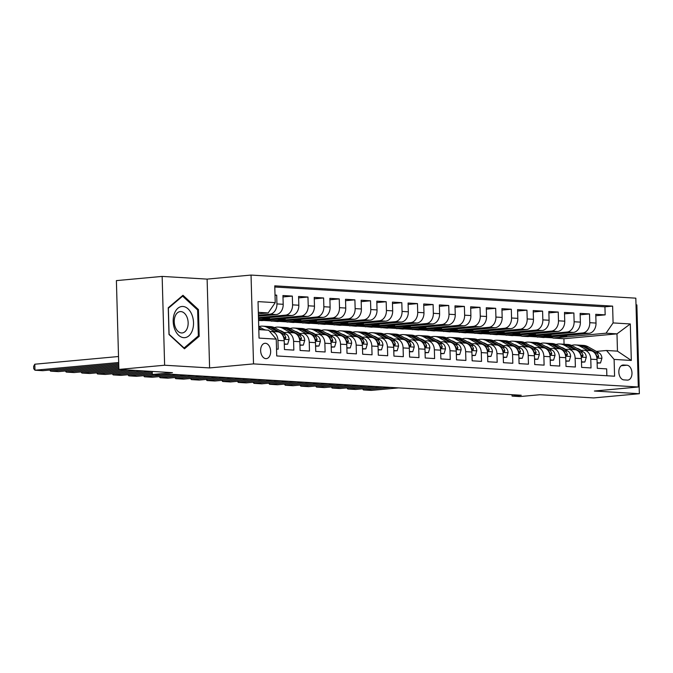 <?xml version="1.0" encoding="UTF-8"?>
<svg xmlns="http://www.w3.org/2000/svg" width="673" height="673" viewBox="0 0 673 673"><rect width="100%" height="100%" fill="white"/><g stroke="black" fill="none" stroke-linecap="round" stroke-linejoin="round"><path stroke-width="1.01" d="M265.869 358.642A7.706 4.98 84.7 0 0 266.357 358.633A7.706 4.98 84.7 0 0 270.639 350.885A7.706 4.98 84.7 0 0 265.44 343.28A7.706 4.98 84.7 0 0 264.943 343.289A7.706 4.98 84.7 0 0 260.661 351.037A7.706 4.98 84.7 0 0 265.869 358.642M162.151 276.41L116.395 280.616L118.877 369.435L164.624 365.229L209.597 367.929L253.519 363.891L251.037 275.072L207.116 279.11L162.151 276.41L164.624 365.229M253.519 363.891L638.307 386.992L635.825 298.164L251.037 275.072M638.307 386.992L594.377 391.03L639.35 393.722L636.868 304.903L636.01 304.852M639.35 393.722L593.594 397.928L540.024 394.715L519.893 396.565L512.077 396.094L521.222 395.253L169.285 374.129L160.14 374.97L152.317 374.499L172.448 372.657L118.877 369.435M276.527 349.068L278.193 349.169L277.949 340.403L284.208 340.782A9.632 7.319 -86.6 0 0 277.461 331.839L271.211 331.461A9.632 7.319 93.4 0 1 277.949 340.403M284.208 340.782L284.452 349.539L293.84 350.103L293.588 341.346L299.847 341.716A9.632 7.319 -86.6 0 0 293.108 332.773L286.849 332.403A9.632 7.319 93.4 0 1 293.588 341.346M299.847 341.716L300.091 350.482L309.479 351.045L309.235 342.279L315.494 342.658A9.632 7.319 -86.6 0 0 308.747 333.715L302.488 333.337A9.632 7.319 93.4 0 1 309.235 342.279M315.494 342.658L315.738 351.424L325.118 351.987L324.874 343.222L331.133 343.6A9.632 7.319 -86.6 0 0 324.386 334.658L318.136 334.279A9.632 7.319 93.4 0 1 324.874 343.222M331.133 343.6L331.377 352.358L340.765 352.921L340.513 344.164L346.772 344.534A9.632 7.319 -86.6 0 0 340.033 335.591L333.774 335.221A9.632 7.319 93.4 0 1 340.513 344.164M346.772 344.534L347.016 353.3L356.404 353.863L356.16 345.098L362.411 345.476A9.632 7.319 -86.6 0 0 355.672 336.534L349.413 336.155A9.632 7.319 93.4 0 1 356.16 345.098M362.411 345.476L362.663 354.234L372.043 354.797L371.799 346.04L378.058 346.41A9.632 7.319 -86.6 0 0 371.311 337.467L365.06 337.097A9.632 7.319 93.4 0 1 371.799 346.04M378.058 346.41L378.302 355.176L387.69 355.739L387.438 346.974L393.697 347.352A9.632 7.319 -86.6 0 0 386.958 338.41L380.699 338.031A9.632 7.319 93.4 0 1 387.438 346.974M393.697 347.352L393.941 356.118L403.329 356.682L403.085 347.916L409.335 348.294A9.632 7.319 -86.6 0 0 402.597 339.352L396.338 338.973A9.632 7.319 93.4 0 1 403.085 347.916M409.335 348.294L409.588 357.052L418.968 357.615L418.724 348.858L424.983 349.228A9.632 7.319 -86.6 0 0 418.236 340.286L411.977 339.907A9.632 7.319 93.4 0 1 418.724 348.858M424.983 349.228L425.227 357.994L434.607 358.558L434.363 349.792L440.622 350.17A9.632 7.319 -86.6 0 0 433.883 341.228L427.624 340.849A9.632 7.319 93.4 0 1 434.363 349.792M440.622 350.17L440.865 358.928L450.254 359.491L450.01 350.734L456.26 351.104A9.632 7.319 -86.6 0 0 449.522 342.162L443.263 341.791A9.632 7.319 93.4 0 1 450.01 350.734M456.26 351.104L456.513 359.87L465.893 360.434L465.649 351.668L471.908 352.046A9.632 7.319 -86.6 0 0 465.161 343.104L458.902 342.725A9.632 7.319 93.4 0 1 465.649 351.668M471.908 352.046L472.152 360.812L481.531 361.376L481.288 352.61L487.546 352.989A9.632 7.319 -86.6 0 0 480.808 344.046L474.549 343.667A9.632 7.319 93.4 0 1 481.288 352.61M487.546 352.989L487.79 361.746L497.179 362.31L496.935 353.552L503.185 353.922A9.632 7.319 -86.6 0 0 496.447 344.98L490.188 344.601A9.632 7.319 93.4 0 1 496.935 353.552M503.185 353.922L503.438 362.688L512.818 363.252L512.574 354.486L518.833 354.864A9.632 7.319 -86.6 0 0 512.086 345.922L505.827 345.543A9.632 7.319 93.4 0 1 512.574 354.486M518.833 354.864L519.076 363.622L528.456 364.186L528.212 355.428L534.471 355.798A9.632 7.319 -86.6 0 0 527.725 346.856L521.474 346.486A9.632 7.319 93.4 0 1 528.212 355.428M534.471 355.798L534.715 364.564L544.104 365.128L543.86 356.362L550.11 356.74A9.632 7.319 -86.6 0 0 543.372 347.798L537.113 347.419A9.632 7.319 93.4 0 1 543.86 356.362M550.11 356.74L550.354 365.506L559.743 366.07L559.499 357.304L565.757 357.683A9.632 7.319 -86.6 0 0 559.011 348.732L552.752 348.362A9.632 7.319 93.4 0 1 559.499 357.304M565.757 357.683L566.001 366.44L575.381 367.004L575.137 358.246L581.396 358.616A9.632 7.319 -86.6 0 0 574.649 349.674L568.399 349.295A9.632 7.319 93.4 0 1 575.137 358.246M581.396 358.616L581.64 367.382L591.029 367.946L590.785 359.18A9.632 7.319 -86.6 0 0 584.038 350.238A9.632 7.319 -86.6 0 0 583.197 350.254L580.732 350.482M551.01 334.456L551.044 335.634L537.315 336.895L543.582 337.51L588.968 333.345A9.632 7.319 -86.6 0 0 596.017 323.065L595.773 314.308L605.162 314.871L595.815 315.73M537.323 337.139L582.709 332.967A9.632 7.319 -86.6 0 0 589.758 322.695L589.514 313.929L580.176 314.787M589.514 313.929L580.134 313.366L580.378 322.131A9.632 7.319 -86.6 0 1 573.329 332.403L527.935 336.576L521.684 336.197L567.07 332.025L573.329 332.403M519.724 332.58L519.758 333.758L506.037 335.019L512.296 335.634L557.681 331.461A9.632 7.319 -86.6 0 0 564.74 321.189L564.487 312.423L573.876 312.987L564.529 313.845M504.085 331.638L504.119 332.824L490.39 334.086L496.657 334.7L542.043 330.527A9.632 7.319 -86.6 0 0 549.092 320.247L548.848 311.49L558.237 312.053L548.89 312.911M488.447 330.695L488.48 331.882L474.751 333.143L481.01 333.758L526.404 329.585A9.632 7.319 -86.6 0 0 533.453 319.313L533.209 310.547L542.589 311.111L533.252 311.969M472.799 329.762L472.833 330.939L459.112 332.201L465.371 332.815L510.757 328.651A9.632 7.319 -86.6 0 0 517.815 318.371L517.562 309.614L526.951 310.177L517.604 311.035M457.16 328.819L457.194 330.006L443.465 331.267L449.732 331.882L495.118 327.709A9.632 7.319 -86.6 0 0 502.167 317.437L501.923 308.671L511.312 309.235L501.965 310.093M441.522 327.886L441.555 329.063L427.826 330.325L434.093 330.939L479.479 326.767A9.632 7.319 -86.6 0 0 486.529 316.495L486.285 307.729L495.665 308.293L486.327 309.151M425.874 326.943L425.908 328.13L412.187 329.391L418.446 330.006L463.832 325.833A9.632 7.319 -86.6 0 0 470.89 315.553L470.646 306.795L480.026 307.359L470.679 308.217M410.236 326.001L410.269 327.187L396.54 328.449L402.807 329.063L448.193 324.891A9.632 7.319 -86.6 0 0 455.242 314.619L454.998 305.853L464.387 306.417L455.041 307.275M394.597 325.067L394.63 326.245L380.901 327.507L387.168 328.13L432.554 323.957A9.632 7.319 -86.6 0 0 439.604 313.677L439.36 304.919L448.74 305.483L439.402 306.341M378.949 324.125L378.983 325.311L365.262 326.573L371.521 327.187L416.907 323.015A9.632 7.319 -86.6 0 0 423.965 312.743L423.721 303.977L433.101 304.541L423.754 305.399M363.311 323.191L363.344 324.369L349.615 325.631L355.882 326.245L401.268 322.073A9.632 7.319 -86.6 0 0 408.318 311.801L408.074 303.035L417.462 303.599L408.116 304.457M347.672 322.249L347.705 323.435L333.976 324.697L340.244 325.311L385.629 321.139A9.632 7.319 -86.6 0 0 392.679 310.859L392.435 302.101L401.815 302.665L392.477 303.523M332.025 321.307L332.058 322.493L318.337 323.755L324.596 324.369L369.982 320.197A9.632 7.319 -86.6 0 0 377.04 309.925L376.796 301.159L386.176 301.723L376.83 302.581M316.386 320.373L316.419 321.551L302.69 322.813L308.957 323.435L354.343 319.263A9.632 7.319 -86.6 0 0 361.393 308.983L361.149 300.225L370.537 300.789L361.191 301.647M300.747 319.431L300.781 320.617L287.051 321.879L293.319 322.493L338.704 318.321A9.632 7.319 -86.6 0 0 345.754 308.049L345.51 299.283L354.898 299.847L345.552 300.705M285.1 318.497L285.133 319.675L271.412 320.937L277.671 321.551L323.057 317.378A9.632 7.319 -86.6 0 0 330.115 307.107L329.871 298.341L339.251 298.905L329.905 299.763M258.55 320.407L262.033 320.617L307.418 316.445A9.632 7.319 -86.6 0 0 314.468 306.165L314.224 297.407L323.612 297.971L314.266 298.829M258.499 318.565L291.779 315.502A9.632 7.319 -86.6 0 0 298.829 305.231L298.585 296.465L307.973 297.029L298.627 297.887M258.432 316.192L276.132 314.569A9.632 7.319 -86.6 0 0 283.19 304.289L282.946 295.531L292.326 296.095L282.98 296.953M271.211 331.461A9.632 7.319 93.4 0 0 270.361 331.478L269.789 331.528M286.849 332.403A9.632 7.319 93.4 0 0 286 332.412L283.543 332.639M302.488 333.337A9.632 7.319 93.4 0 0 301.647 333.354L299.182 333.581M318.136 334.279A9.632 7.319 93.4 0 0 317.286 334.296L314.829 334.515M333.774 335.221A9.632 7.319 93.4 0 0 332.925 335.23L330.468 335.457M349.413 336.155A9.632 7.319 93.4 0 0 348.572 336.172L346.107 336.399M365.06 337.097A9.632 7.319 93.4 0 0 364.211 337.106L361.754 337.333M380.699 338.031A9.632 7.319 93.4 0 0 379.85 338.048L377.393 338.275M396.338 338.973A9.632 7.319 93.4 0 0 395.497 338.982L393.032 339.209M411.977 339.907A9.632 7.319 93.4 0 0 411.136 339.924L408.679 340.151M427.624 340.849A9.632 7.319 93.4 0 0 426.775 340.866L424.318 341.093M443.263 341.791A9.632 7.319 93.4 0 0 442.422 341.8L439.957 342.027M458.902 342.725A9.632 7.319 93.4 0 0 458.061 342.742L455.604 342.969M474.549 343.667A9.632 7.319 93.4 0 0 473.699 343.676L471.243 343.903M490.188 344.601A9.632 7.319 93.4 0 0 489.347 344.618L486.882 344.845M505.827 345.543A9.632 7.319 93.4 0 0 504.986 345.56L502.529 345.787M521.474 346.486A9.632 7.319 93.4 0 0 520.624 346.494L518.168 346.721M537.113 347.419A9.632 7.319 93.4 0 0 536.272 347.436L533.807 347.663M552.752 348.362A9.632 7.319 93.4 0 0 551.91 348.37L549.454 348.597M568.399 349.295A9.632 7.319 93.4 0 0 567.549 349.312L565.093 349.539M626.916 365.212L623.476 365.01A7.462 4.829 84.7 0 0 623.005 365.018A7.462 4.829 84.7 0 0 618.857 372.522A7.462 4.829 84.7 0 0 623.896 379.892L627.337 380.102A7.462 4.829 84.7 0 0 627.808 380.094A7.462 4.829 84.7 0 0 631.964 372.581A7.462 4.829 84.7 0 0 626.916 365.212L621.238 365.742M258.811 329.61L268.662 330.207L276.25 339.133L276.721 355.941L614.575 376.215L614.113 359.416L606.524 350.482L596.379 351.415M276.25 339.133L259.046 338.107L258.028 301.613L275.232 302.648L274.761 285.84L612.623 306.122L613.086 322.922L630.298 323.957L631.316 360.45L614.113 359.416M258.407 315.242L269.881 314.19L276.132 314.569M258.474 317.614L285.52 315.132L291.779 315.502M258.541 319.986L301.159 316.066L307.418 316.445M271.421 321.181L316.806 317.008L323.057 317.378M287.06 322.115L332.445 317.942L338.704 318.321M302.699 323.057L348.084 318.884L354.343 319.263M318.346 323.991L363.731 319.826L369.982 320.197M333.985 324.933L379.37 320.76L385.629 321.139M349.624 325.875L395.009 321.702L401.268 322.073M365.262 326.809L410.656 322.636L416.907 323.015M380.91 327.751L426.295 323.578L432.554 323.957M396.548 328.685L441.934 324.521L448.193 324.891M412.187 329.627L457.581 325.454L463.832 325.833M427.835 330.569L473.22 326.397L479.479 326.767M443.473 331.503L488.859 327.33L495.118 327.709M459.112 332.445L504.506 328.273L510.757 328.651M474.759 333.379L520.145 329.215L526.404 329.585M490.398 334.321L535.784 330.149L542.043 330.527M506.037 335.263L551.431 331.091L557.681 331.461M605.162 314.871L604.934 306.829L274.794 287.009M269.881 314.19A9.632 7.319 93.4 0 0 276.931 303.918L276.687 295.153L275.021 295.052M292.326 296.095L292.57 304.852A9.632 7.319 93.4 0 1 285.52 315.132M307.973 297.029L308.217 305.794A9.632 7.319 93.4 0 1 301.159 316.066M323.612 297.971L323.856 306.728A9.632 7.319 93.4 0 1 316.806 317.008M339.251 298.905L339.495 307.67A9.632 7.319 93.4 0 1 332.445 317.942M354.898 299.847L355.142 308.613A9.632 7.319 93.4 0 1 348.084 318.884M370.537 300.789L370.781 309.546A9.632 7.319 93.4 0 1 363.731 319.826M386.176 301.723L386.42 310.489A9.632 7.319 93.4 0 1 379.37 320.76M401.815 302.665L402.067 311.422A9.632 7.319 93.4 0 1 395.009 321.702M417.462 303.599L417.706 312.365A9.632 7.319 93.4 0 1 410.656 322.636M433.101 304.541L433.345 313.307A9.632 7.319 93.4 0 1 426.295 323.578M448.74 305.483L448.992 314.241A9.632 7.319 93.4 0 1 441.934 324.521M464.387 306.417L464.631 315.183A9.632 7.319 93.4 0 1 457.581 325.454M480.026 307.359L480.27 316.117A9.632 7.319 93.4 0 1 473.22 326.397M495.665 308.293L495.917 317.059A9.632 7.319 93.4 0 1 488.859 327.33M511.312 309.235L511.556 318.001A9.632 7.319 93.4 0 1 504.506 328.273M526.951 310.177L527.195 318.935A9.632 7.319 93.4 0 1 520.145 329.215M542.589 311.111L542.842 319.877A9.632 7.319 93.4 0 1 535.784 330.149M558.237 312.053L558.481 320.811A9.632 7.319 93.4 0 1 551.431 331.091M573.876 312.987L574.119 321.753A9.632 7.319 93.4 0 1 567.07 332.025M606.861 375.753L606.667 368.88L597.279 368.316L597.035 359.559A9.632 7.319 -86.6 0 0 590.297 350.616L584.038 350.238M606.524 350.482L617.469 351.138L616.99 333.858L606.037 333.202L613.086 322.922M564.067 344.256L563.915 338.738L616.99 333.858L630.298 323.957M563.915 338.738L552.962 338.073L606.037 333.202M152.233 371.437L152.317 374.499M512.035 394.706L512.077 396.094M564.201 349.043L564.193 348.589M258.365 313.82L268.182 312.92L258.323 312.331M566.649 335.39L566.683 336.576L552.962 338.073M552.962 337.838L545.155 337.366M537.315 336.895L529.516 336.433M535.371 333.514L535.405 334.7L521.684 336.197M521.676 335.962L513.878 335.491M506.037 335.019L498.23 334.548M490.39 334.086L482.591 333.615M474.751 333.143L466.953 332.672M459.112 332.201L451.305 331.739M443.465 331.267L435.667 330.796M427.826 330.325L420.028 329.854M412.187 329.391L404.38 328.92M396.54 328.449L388.742 327.978M380.901 327.507L373.103 327.044M365.262 326.573L357.456 326.102M349.615 325.631L341.817 325.16M333.976 324.697L326.178 324.226M318.337 323.755L310.531 323.284M302.69 322.813L294.892 322.35M287.051 321.879L279.253 321.408M271.412 320.937L263.606 320.474M604.934 306.829L612.623 306.122M566.683 336.576L558.884 336.105M276.687 295.153L275.03 295.304M551.044 335.634L543.246 335.171M535.405 334.7L527.598 334.229M519.758 333.758L511.96 333.286M504.119 332.824L496.321 332.353M488.48 331.882L480.673 331.41M472.833 330.939L465.035 330.477M457.194 330.006L449.396 329.534M441.555 329.063L433.749 328.601M425.908 328.13L418.11 327.658M410.269 327.187L402.471 326.716M394.63 326.245L386.824 325.782M378.983 325.311L371.185 324.84M363.344 324.369L355.546 323.906M347.705 323.435L339.899 322.964M332.058 322.493L324.26 322.022M316.419 321.551L308.621 321.088M300.781 320.617L292.974 320.146M285.133 319.675L277.335 319.212M269.461 317.555L269.494 318.741L258.533 319.742M269.494 318.741L261.696 318.27M275.232 302.648L268.182 312.92M617.469 351.138L631.316 360.45M209.597 367.929L207.116 279.11M168.999 334.506L184.469 348.791L199.191 336.323L198.442 309.572L182.972 295.287L168.25 307.763L168.999 334.506M197.282 309.681L198.442 309.572M197.694 336.458L199.191 336.323M597.128 362.755L600.493 362.957L601.923 358.246A6.385 4.846 -86.6 0 0 599.096 352.93L588.093 346.797A18.423 13.99 -86.6 0 0 583.365 345.392L580.395 345.215A18.423 13.99 -86.6 0 0 579.453 345.199M579.217 349.178A15.294 11.618 -86.6 0 0 578.755 349.38M398.551 387.892L371.269 390.399L363.445 389.928L363.412 388.742M587.672 350.456L580.269 346.334A18.423 13.99 -86.6 0 0 575.541 344.929A18.423 13.99 -86.6 0 0 571.587 345.426M390.727 387.421L363.445 389.928L362.528 388.826M581.43 350.414L579.276 349.22A15.294 11.618 -86.6 0 0 576.719 348.244M597.136 363.117L600.493 362.957M594.638 352.888A6.385 4.846 93.4 0 1 596.791 356.177L598.078 357.657L598.676 356.295A6.385 4.846 -86.6 0 0 596.118 352.753L585.123 346.62A18.423 13.99 -86.6 0 0 580.395 345.215M575.541 344.929L578.519 345.106A18.423 13.99 93.4 0 1 583.239 346.511L590.675 350.65M192.377 330.401A15.656 10.12 84.7 0 0 188.061 308.865A15.656 10.12 84.7 0 0 174.332 313.744A15.656 10.12 84.7 0 0 178.648 335.28A15.656 10.12 84.7 0 0 192.377 330.401M187.363 327.978A10.718 6.923 84.7 0 0 186.875 316.832A10.718 6.923 84.7 0 0 180.213 311.599A10.718 6.923 84.7 0 0 175.014 316.571A10.718 6.923 84.7 0 0 175.502 327.709A10.718 6.923 84.7 0 0 182.173 332.942A10.718 6.923 84.7 0 0 187.363 327.978M169.091 334.153L168.368 308.234L182.635 296.154L197.618 309.992L198.342 335.911L184.082 347.991L168.99 334.161M181.87 296.229L182.635 296.154M183.645 348.034L184.082 347.991M581.489 361.813L584.845 362.015L586.276 357.313A6.385 4.846 -86.6 0 0 583.449 351.996L572.454 345.863A18.423 13.99 -86.6 0 0 567.726 344.458L564.756 344.282A18.423 13.99 -86.6 0 0 563.814 344.265M563.57 348.244A15.294 11.618 -86.6 0 0 563.116 348.437M382.903 386.95L355.622 389.457L347.806 388.994L347.773 387.808M572.033 349.514L564.63 345.392A18.423 13.99 -86.6 0 0 559.902 343.987A18.423 13.99 -86.6 0 0 555.948 344.492M375.088 386.487L347.806 388.994L346.889 387.884M565.783 349.472L563.638 348.278A15.294 11.618 -86.6 0 0 561.08 347.302M581.497 362.175L584.845 362.015M578.999 351.954A6.385 4.846 93.4 0 1 581.152 355.243L582.439 356.715L583.028 355.352A6.385 4.846 -86.6 0 0 580.479 351.811L569.476 345.686A18.423 13.99 -86.6 0 0 564.756 344.282M559.902 343.987L562.872 344.164A18.423 13.99 93.4 0 1 567.6 345.569L575.028 349.708M565.842 360.879L569.207 361.081L570.637 356.37A6.385 4.846 -86.6 0 0 567.81 351.054L556.807 344.921A18.423 13.99 -86.6 0 0 552.079 343.516L549.109 343.339A18.423 13.99 -86.6 0 0 548.167 343.323M547.931 347.302A15.294 11.618 -86.6 0 0 547.477 347.495M367.265 386.016L339.983 388.523L332.159 388.052L332.134 386.866M556.394 348.58L548.991 344.45A18.423 13.99 -86.6 0 0 544.264 343.045A18.423 13.99 -86.6 0 0 540.31 343.55M359.441 385.545L332.159 388.052L331.242 386.95M550.144 348.538L547.999 347.335A15.294 11.618 -86.6 0 0 545.433 346.359M565.858 361.241L569.207 361.081M563.36 351.012A6.385 4.846 93.4 0 1 565.513 354.301L566.792 355.773L567.389 354.41A6.385 4.846 -86.6 0 0 564.84 350.877L553.837 344.744A18.423 13.99 -86.6 0 0 549.109 343.339M544.264 343.045L547.233 343.23A18.423 13.99 93.4 0 1 551.961 344.635L559.389 348.774M550.203 359.937L553.568 360.139L554.998 355.437A6.385 4.846 -86.6 0 0 552.171 350.111L541.168 343.987A18.423 13.99 -86.6 0 0 536.44 342.582L533.47 342.397A18.423 13.99 -86.6 0 0 532.528 342.389M532.293 346.368A15.294 11.618 -86.6 0 0 531.83 346.561M351.626 385.074L324.344 387.581L316.52 387.11L316.487 385.932M540.747 347.638L533.344 343.516A18.423 13.99 -86.6 0 0 528.616 342.111A18.423 13.99 -86.6 0 0 524.662 342.607M343.802 384.603L316.52 387.11L315.603 386.008M534.505 347.596L532.351 346.402A15.294 11.618 -86.6 0 0 529.794 345.426M550.211 360.299L553.568 360.139M547.713 350.069A6.385 4.846 93.4 0 1 549.866 353.359L551.153 354.839L551.751 353.476A6.385 4.846 -86.6 0 0 549.193 349.935L538.198 343.802A18.423 13.99 -86.6 0 0 533.47 342.397M528.616 342.111L531.594 342.288A18.423 13.99 93.4 0 1 536.314 343.693L543.75 347.832M534.564 359.003L537.92 359.205L539.351 354.494A6.385 4.846 -86.6 0 0 536.524 349.178L525.529 343.045A18.423 13.99 -86.6 0 0 520.801 341.64L517.831 341.463A18.423 13.99 -86.6 0 0 516.889 341.447M516.645 345.426A15.294 11.618 -86.6 0 0 516.191 345.619M335.978 384.14L308.697 386.647L300.881 386.176L300.848 384.99M525.108 346.704L517.705 342.574A18.423 13.99 -86.6 0 0 512.977 341.169A18.423 13.99 -86.6 0 0 509.024 341.674M328.163 383.669L300.881 386.176L299.965 385.074M518.858 346.662L516.713 345.459A15.294 11.618 -86.6 0 0 514.155 344.483M534.572 359.365L537.92 359.205M532.074 349.136A6.385 4.846 93.4 0 1 534.227 352.425L535.515 353.897L536.103 352.534A6.385 4.846 -86.6 0 0 533.554 349.001L522.551 342.868A18.423 13.99 -86.6 0 0 517.831 341.463M512.977 341.169L515.947 341.346A18.423 13.99 93.4 0 1 520.675 342.75L528.103 346.898M518.917 358.061L522.282 358.263L523.712 353.552A6.385 4.846 -86.6 0 0 520.885 348.235L509.882 342.103A18.423 13.99 -86.6 0 0 505.154 340.698L502.184 340.521A18.423 13.99 -86.6 0 0 501.242 340.504M501.006 344.483A15.294 11.618 -86.6 0 0 500.552 344.685M320.34 383.198L293.058 385.705L285.243 385.234L285.209 384.047M509.469 345.762L502.066 341.64A18.423 13.99 -86.6 0 0 497.339 340.235A18.423 13.99 -86.6 0 0 493.385 340.731M312.516 382.727L285.243 385.234L284.317 384.132M503.219 345.72L501.074 344.526A15.294 11.618 -86.6 0 0 498.508 343.55M518.933 358.423L522.282 358.263M516.435 348.193A6.385 4.846 93.4 0 1 518.589 351.483L519.867 352.963L520.465 351.6A6.385 4.846 -86.6 0 0 517.916 348.059L506.912 341.926A18.423 13.99 -86.6 0 0 502.184 340.521M497.339 340.235L500.308 340.412A18.423 13.99 93.4 0 1 505.036 341.817L512.464 345.956M503.278 357.119L506.643 357.321L508.073 352.618A6.385 4.846 -86.6 0 0 505.246 347.302L494.243 341.169A18.423 13.99 -86.6 0 0 489.515 339.764L486.545 339.587A18.423 13.99 -86.6 0 0 485.603 339.571M485.368 343.55A15.294 11.618 -86.6 0 0 484.905 343.743M304.701 382.256L277.419 384.763L269.595 384.3L269.562 383.114M493.822 344.82L486.419 340.698A18.423 13.99 -86.6 0 0 481.691 339.293A18.423 13.99 -86.6 0 0 477.737 339.798M296.877 381.793L269.595 384.3L268.678 383.189M487.58 344.778L485.426 343.583A15.294 11.618 -86.6 0 0 482.869 342.607M503.286 357.481L506.643 357.321M500.788 347.26A6.385 4.846 93.4 0 1 502.95 350.549L504.228 352.021L504.826 350.658A6.385 4.846 -86.6 0 0 502.268 347.117L491.273 340.992A18.423 13.99 -86.6 0 0 486.545 339.587M481.691 339.293L484.669 339.47A18.423 13.99 93.4 0 1 489.397 340.875L496.825 345.013M487.639 356.185L490.996 356.387L492.426 351.676A6.385 4.846 -86.6 0 0 489.599 346.359L478.604 340.227A18.423 13.99 -86.6 0 0 473.876 338.822L470.907 338.645A18.423 13.99 -86.6 0 0 469.964 338.628M469.72 342.607A15.294 11.618 -86.6 0 0 469.266 342.801M289.054 381.322L261.78 383.829L253.957 383.358L253.923 382.171M478.183 343.886L470.78 339.756A18.423 13.99 -86.6 0 0 466.053 338.351A18.423 13.99 -86.6 0 0 462.099 338.856M281.238 380.851L253.957 383.358L253.04 382.256M471.933 343.844L469.788 342.65A15.294 11.618 -86.6 0 0 467.23 341.665M487.647 356.547L490.996 356.387M485.149 346.317A6.385 4.846 93.4 0 1 487.302 349.607L488.59 351.079L489.178 349.716A6.385 4.846 -86.6 0 0 486.629 346.183L475.626 340.05A18.423 13.99 -86.6 0 0 470.907 338.645M466.053 338.351L469.022 338.536A18.423 13.99 93.4 0 1 473.75 339.941L481.178 344.08M471.992 355.243L475.357 355.445L476.787 350.742A6.385 4.846 -86.6 0 0 473.96 345.417L462.957 339.293A18.423 13.99 -86.6 0 0 458.229 337.888L455.259 337.703A18.423 13.99 -86.6 0 0 454.317 337.695M454.082 341.674A15.294 11.618 -86.6 0 0 453.627 341.867M273.415 380.38L246.133 382.887L238.318 382.415L238.284 381.238M462.544 342.944L455.141 338.822A18.423 13.99 -86.6 0 0 450.414 337.417A18.423 13.99 -86.6 0 0 446.46 337.913M265.591 379.909L238.318 382.415L237.392 381.313M456.294 342.902L454.149 341.707A15.294 11.618 -86.6 0 0 451.583 340.731M472.009 355.605L475.357 355.445M469.51 345.384A6.385 4.846 93.4 0 1 471.664 348.664L472.942 350.145L473.54 348.782A6.385 4.846 -86.6 0 0 470.991 345.241L459.987 339.108A18.423 13.99 -86.6 0 0 455.259 337.703M450.414 337.417L453.383 337.594A18.423 13.99 93.4 0 1 458.111 338.999L465.539 343.137M456.353 354.309L459.718 354.511L461.148 349.8A6.385 4.846 -86.6 0 0 458.321 344.483L447.318 338.351A18.423 13.99 -86.6 0 0 442.59 336.946L439.62 336.769A18.423 13.99 -86.6 0 0 438.678 336.752M438.443 340.731A15.294 11.618 -86.6 0 0 437.98 340.925M257.776 379.446L230.494 381.953L222.67 381.482L222.637 380.295M446.897 342.01L439.494 337.88A18.423 13.99 -86.6 0 0 434.775 336.475A18.423 13.99 -86.6 0 0 430.813 336.98M249.952 378.975L222.67 381.482L221.754 380.38M440.655 341.968L438.51 340.765A15.294 11.618 -86.6 0 0 435.944 339.789M456.361 354.671L459.718 354.511M453.863 344.441A6.385 4.846 93.4 0 1 456.025 347.731L457.304 349.203L457.901 347.84A6.385 4.846 -86.6 0 0 455.343 344.307L444.348 338.174A18.423 13.99 -86.6 0 0 439.62 336.769M434.775 336.475L437.744 336.651A18.423 13.99 93.4 0 1 442.472 338.056L449.9 342.204M440.714 353.367L444.071 353.569L445.501 348.858A6.385 4.846 -86.6 0 0 442.674 343.541L431.679 337.409A18.423 13.99 -86.6 0 0 426.951 336.004L423.982 335.827A18.423 13.99 -86.6 0 0 423.039 335.81M422.795 339.789A15.294 11.618 -86.6 0 0 422.341 339.991M242.137 378.504L214.855 381.011L207.032 380.539L206.998 379.353M431.258 341.068L423.855 336.946A18.423 13.99 -86.6 0 0 419.128 335.541A18.423 13.99 -86.6 0 0 415.174 336.037M234.313 378.033L207.032 380.539L206.115 379.437M425.008 341.026L422.863 339.831A15.294 11.618 -86.6 0 0 420.305 338.856M440.722 353.729L444.071 353.569M438.224 343.499A6.385 4.846 93.4 0 1 440.378 346.788L441.665 348.269L442.254 346.906A6.385 4.846 -86.6 0 0 439.705 343.365L428.701 337.232A18.423 13.99 -86.6 0 0 423.982 335.827M419.128 335.541L422.097 335.718A18.423 13.99 93.4 0 1 426.825 337.123L434.253 341.261M425.067 352.425L428.432 352.627L429.862 347.924A6.385 4.846 -86.6 0 0 427.035 342.607L416.032 336.475A18.423 13.99 -86.6 0 0 411.312 335.07L408.334 334.893A18.423 13.99 -86.6 0 0 407.392 334.876M407.157 338.856A15.294 11.618 -86.6 0 0 406.702 339.049M226.49 377.561L199.208 380.068L191.393 379.606L191.359 378.419M415.62 340.126L408.217 336.004A18.423 13.99 -86.6 0 0 403.489 334.599A18.423 13.99 -86.6 0 0 399.535 335.104M218.675 377.099L191.393 379.606L190.467 378.495M409.369 340.084L407.224 338.889A15.294 11.618 -86.6 0 0 404.658 337.913M425.084 352.787L428.432 352.627M422.585 342.565A6.385 4.846 93.4 0 1 424.739 345.855L426.017 347.327L426.615 345.964A6.385 4.846 -86.6 0 0 424.066 342.422L413.062 336.298A18.423 13.99 -86.6 0 0 408.334 334.893M403.489 334.599L406.458 334.775A18.423 13.99 93.4 0 1 411.186 336.18L418.614 340.319M409.428 351.491L412.793 351.693L414.223 346.982A6.385 4.846 -86.6 0 0 411.396 341.665L400.393 335.533A18.423 13.99 -86.6 0 0 395.665 334.128L392.696 333.951A18.423 13.99 -86.6 0 0 391.753 333.934M391.518 337.913A15.294 11.618 -86.6 0 0 391.063 338.107M210.851 376.628L183.569 379.135L175.746 378.663L175.712 377.477M399.972 339.192L392.569 335.061A18.423 13.99 -86.6 0 0 387.85 333.657A18.423 13.99 -86.6 0 0 383.888 334.161M203.027 376.157L175.746 378.663L174.829 377.561M393.73 339.15L391.585 337.955A15.294 11.618 -86.6 0 0 389.019 336.971M409.436 351.853L412.793 351.693M406.938 341.623A6.385 4.846 93.4 0 1 409.1 344.913L410.379 346.385L410.976 345.022A6.385 4.846 -86.6 0 0 408.427 341.489L397.423 335.356A18.423 13.99 -86.6 0 0 392.696 333.951M387.85 333.657L390.82 333.842A18.423 13.99 93.4 0 1 395.547 335.247L402.976 339.385M393.789 350.549L397.154 350.751L398.576 346.048A6.385 4.846 -86.6 0 0 395.749 340.723L384.754 334.599A18.423 13.99 -86.6 0 0 380.026 333.194L377.057 333.009A18.423 13.99 -86.6 0 0 376.114 333M375.871 336.98A15.294 11.618 -86.6 0 0 375.416 337.173M195.212 375.685L167.93 378.192L160.107 377.721L160.073 376.544M384.333 338.25L376.93 334.128A18.423 13.99 -86.6 0 0 372.203 332.723A18.423 13.99 -86.6 0 0 368.249 333.219M187.388 375.214L160.107 377.721L159.19 376.619M378.083 338.208L375.938 337.013A15.294 11.618 -86.6 0 0 373.38 336.037M393.798 350.911L397.154 350.751M391.299 340.689A6.385 4.846 93.4 0 1 393.453 343.97L394.74 345.451L395.329 344.088A6.385 4.846 -86.6 0 0 392.78 340.546L381.776 334.414A18.423 13.99 -86.6 0 0 377.057 333.009M372.203 332.723L375.172 332.899A18.423 13.99 93.4 0 1 379.9 334.304L387.328 338.443M378.142 349.615L381.507 349.817L382.937 345.106A6.385 4.846 -86.6 0 0 380.11 339.789L369.107 333.657A18.423 13.99 -86.6 0 0 364.387 332.252L361.409 332.075A18.423 13.99 -86.6 0 0 360.467 332.058M360.232 336.037A15.294 11.618 -86.6 0 0 359.777 336.231M179.565 374.752L152.283 377.259L144.468 376.787L144.434 375.601M368.695 337.316L361.292 333.185A18.423 13.99 -86.6 0 0 356.564 331.781A18.423 13.99 -86.6 0 0 352.61 332.285M171.75 374.281L144.468 376.787L143.551 375.685M362.444 337.274L360.299 336.071A15.294 11.618 -86.6 0 0 357.733 335.095M378.159 349.977L381.507 349.817M375.66 339.747A6.385 4.846 93.4 0 1 377.814 343.037L379.092 344.509L379.69 343.146A6.385 4.846 -86.6 0 0 377.141 339.613L366.137 333.48A18.423 13.99 -86.6 0 0 361.409 332.075M356.564 331.781L359.533 331.957A18.423 13.99 93.4 0 1 364.261 333.362L371.689 337.51M362.503 348.673L365.868 348.875L367.298 344.164A6.385 4.846 -86.6 0 0 364.472 338.847L353.468 332.714A18.423 13.99 -86.6 0 0 348.74 331.309L345.771 331.133A18.423 13.99 -86.6 0 0 344.828 331.116M344.593 335.095A15.294 11.618 -86.6 0 0 344.139 335.297M154.773 374.651L136.644 376.316L128.821 375.845L128.787 374.659M353.047 336.374L345.644 332.252A18.423 13.99 -86.6 0 0 340.925 330.847A18.423 13.99 -86.6 0 0 336.963 331.343M152.291 373.692L128.821 375.845L127.904 374.743M346.805 336.332L344.66 335.137A15.294 11.618 -86.6 0 0 342.094 334.161M362.511 349.035L365.868 348.875M360.021 338.805A6.385 4.846 93.4 0 1 362.175 342.094L363.454 343.575L364.051 342.212A6.385 4.846 -86.6 0 0 361.502 338.67L350.498 332.538A18.423 13.99 -86.6 0 0 345.771 331.133M340.925 330.847L343.895 331.023A18.423 13.99 93.4 0 1 348.622 332.428L356.051 336.567M346.864 347.731L350.229 347.933L351.651 343.23A6.385 4.846 -86.6 0 0 348.824 337.913L337.829 331.781A18.423 13.99 -86.6 0 0 333.101 330.376L330.132 330.199A18.423 13.99 -86.6 0 0 329.19 330.182M328.946 334.161A15.294 11.618 -86.6 0 0 328.491 334.355M152.258 372.506L121.005 375.374L113.182 374.911L113.148 373.725M337.409 335.432L330.006 331.309A18.423 13.99 -86.6 0 0 325.278 329.905A18.423 13.99 -86.6 0 0 321.324 330.409M151.442 371.395L113.182 374.911L112.265 373.801M331.166 335.39L329.013 334.195A15.294 11.618 -86.6 0 0 326.455 333.219M346.873 348.092L350.229 347.933M344.374 337.871A6.385 4.846 93.4 0 1 346.528 341.161L347.815 342.633L348.404 341.27A6.385 4.846 -86.6 0 0 345.855 337.728L334.851 331.604A18.423 13.99 -86.6 0 0 330.132 330.199M325.278 329.905L328.256 330.081A18.423 13.99 93.4 0 1 332.975 331.486L340.403 335.625M331.217 346.797L334.582 346.999L336.012 342.288A6.385 4.846 -86.6 0 0 333.185 336.971L322.182 330.838A18.423 13.99 -86.6 0 0 317.463 329.434L314.484 329.257A18.423 13.99 -86.6 0 0 313.542 329.24M313.307 333.219A15.294 11.618 -86.6 0 0 312.852 333.413M143.618 370.924L105.358 374.44L97.543 373.969L97.509 372.783M321.77 334.498L314.367 330.367A18.423 13.99 -86.6 0 0 309.639 328.962A18.423 13.99 -86.6 0 0 305.685 329.467M135.803 370.453L97.543 373.969L96.626 372.867M315.519 334.456L313.374 333.261A15.294 11.618 -86.6 0 0 310.817 332.277M331.234 347.159L334.582 346.999M328.735 336.929A6.385 4.846 93.4 0 1 330.889 340.218L332.168 341.691L332.765 340.328A6.385 4.846 -86.6 0 0 330.216 336.794L319.212 330.662A18.423 13.99 -86.6 0 0 314.484 329.257M309.639 328.962L312.609 329.147A18.423 13.99 93.4 0 1 317.336 330.552L324.765 334.691M315.578 345.855L318.943 346.057L320.373 341.354A6.385 4.846 -86.6 0 0 317.547 336.029L306.543 329.905A18.423 13.99 -86.6 0 0 301.815 328.5L298.846 328.315A18.423 13.99 -86.6 0 0 297.903 328.306M297.668 332.285A15.294 11.618 -86.6 0 0 297.214 332.479M127.979 369.982L89.719 373.498L81.896 373.035L81.862 371.849M306.122 333.556L298.719 329.434A18.423 13.99 -86.6 0 0 294 328.029A18.423 13.99 -86.6 0 0 290.046 328.525M120.164 369.511L81.896 373.035L80.979 371.925M299.88 333.514L297.735 332.319A15.294 11.618 -86.6 0 0 295.169 331.343M315.587 346.216L318.943 346.057M313.096 335.995A6.385 4.846 93.4 0 1 315.25 339.276L316.529 340.757L317.126 339.394A6.385 4.846 -86.6 0 0 314.577 335.852L303.573 329.72A18.423 13.99 -86.6 0 0 298.846 328.315M294 328.029L296.97 328.205A18.423 13.99 93.4 0 1 301.697 329.61L309.126 333.749M299.939 344.921L303.304 345.123L304.726 340.412A6.385 4.846 -86.6 0 0 301.908 335.095L290.904 328.962A18.423 13.99 -86.6 0 0 286.176 327.558L283.207 327.381A18.423 13.99 -86.6 0 0 282.265 327.364M282.021 331.343A15.294 11.618 -86.6 0 0 281.566 331.537M118.852 368.451L74.08 372.564L66.257 372.093L66.223 370.907M290.484 332.622L283.081 328.491A18.423 13.99 -86.6 0 0 278.353 327.086A18.423 13.99 -86.6 0 0 274.399 327.591M118.818 367.265L66.257 372.093L65.34 370.991M284.242 332.58L282.088 331.377A15.294 11.618 -86.6 0 0 279.531 330.401M299.948 345.283L303.304 345.123M297.449 335.053A6.385 4.846 93.4 0 1 299.603 338.342L300.89 339.815L301.479 338.452A6.385 4.846 -86.6 0 0 298.93 334.918L287.926 328.786A18.423 13.99 -86.6 0 0 283.207 327.381M278.353 327.086L281.331 327.263A18.423 13.99 93.4 0 1 286.05 328.668L293.487 332.815M284.292 343.979L287.657 344.181L289.087 339.47A6.385 4.846 -86.6 0 0 286.261 334.153L275.257 328.02A18.423 13.99 -86.6 0 0 270.538 326.615L267.56 326.439A18.423 13.99 -86.6 0 0 266.617 326.43M118.784 366.078L58.433 371.622L50.618 371.151L50.584 369.965M274.845 331.68L267.442 327.558A18.423 13.99 -86.6 0 0 262.714 326.153A18.423 13.99 -86.6 0 0 258.76 326.649M118.751 364.892L50.618 371.151L49.701 370.049M265.608 330.022A15.294 11.618 -86.6 0 0 263.892 329.467M284.309 344.34L287.657 344.181M281.81 334.111A6.385 4.846 93.4 0 1 283.964 337.4L285.243 338.881L285.84 337.518A6.385 4.846 -86.6 0 0 283.291 333.976L272.287 327.844A18.423 13.99 -86.6 0 0 267.56 326.439M262.714 326.153L265.684 326.329A18.423 13.99 93.4 0 1 270.411 327.734L277.84 331.873M118.717 363.706L42.794 370.688L34.971 370.217L34.803 364.211L33.65 366.305L33.717 368.703L34.971 370.217L118.684 362.52M264.8 329.972L259.618 327.086A18.423 13.99 -86.6 0 0 258.726 326.632M118.515 356.522L34.803 364.211M261.831 329.795L258.769 328.088M258.794 329.038L259.955 329.686M582.709 332.967L588.968 333.345M589.758 322.695L596.017 323.065M276.931 303.918L283.19 304.289M292.57 304.852L298.829 305.231M308.217 305.794L314.468 306.165M323.856 306.728L330.115 307.107M339.495 307.67L345.754 308.049M355.142 308.613L361.393 308.983M370.781 309.546L377.04 309.925M386.42 310.489L392.679 310.859M402.067 311.422L408.318 311.801M417.706 312.365L423.965 312.743M433.345 313.307L439.604 313.677M448.992 314.241L455.242 314.619M464.631 315.183L470.89 315.553M480.27 316.117L486.529 316.495M495.917 317.059L502.167 317.437M511.556 318.001L517.815 318.371M527.195 318.935L533.453 319.313M542.842 319.877L549.092 320.247M558.481 320.811L564.74 321.189M574.119 321.753L580.378 322.131M590.785 359.18L597.035 359.559M622.533 365.094L623.476 365.01M596.909 358.07L601.881 358.364M585.123 346.62L588.093 346.797M580.269 346.334L583.239 346.511M596.118 352.753L599.096 352.93M596.884 356.454L598.676 356.295M581.262 357.127L586.242 357.43M569.476 345.686L572.454 345.863M564.63 345.392L567.6 345.569M580.479 351.811L583.449 351.996M581.245 355.521L583.028 355.352M565.623 356.194L570.603 356.488M553.837 344.744L556.807 344.921M548.991 344.45L551.961 344.635M564.84 350.877L567.81 351.054M565.598 354.578L567.389 354.41M549.984 355.251L554.964 355.554M538.198 343.802L541.168 343.987M533.344 343.516L536.314 343.693M549.193 349.935L552.171 350.111M549.959 353.636L551.751 353.476M534.337 354.309L539.317 354.612M522.551 342.868L525.529 343.045M517.705 342.574L520.675 342.75M533.554 349.001L536.524 349.178M534.32 352.702L536.103 352.534M518.698 353.375L523.678 353.67M506.912 341.926L509.882 342.103M502.066 341.64L505.036 341.817M517.916 348.059L520.885 348.235M518.673 351.76L520.465 351.6M503.059 352.433L508.039 352.736M491.273 340.992L494.243 341.169M486.419 340.698L489.397 340.875M502.268 347.117L505.246 347.302M503.034 350.826L504.826 350.658M487.412 351.499L492.392 351.794M475.626 340.05L478.604 340.227M470.78 339.756L473.75 339.941M486.629 346.183L489.599 346.359M487.395 349.884L489.178 349.716M471.773 350.557L476.753 350.86M459.987 339.108L462.957 339.293M455.141 338.822L458.111 338.999M470.991 345.241L473.96 345.417M471.748 348.942L473.54 348.782M456.134 349.615L461.114 349.918M444.348 338.174L447.318 338.351M439.494 337.88L442.472 338.056M455.343 344.307L458.321 344.483M456.109 348.008L457.901 347.84M440.495 348.681L445.467 348.976M428.701 337.232L431.679 337.409M423.855 336.946L426.825 337.123M439.705 343.365L442.674 343.541M440.47 347.066L442.254 346.906M424.848 347.739L429.828 348.042M413.062 336.298L416.032 336.475M408.217 336.004L411.186 336.18M424.066 342.422L427.035 342.607M424.823 346.132L426.615 345.964M409.209 346.805L414.189 347.1M397.423 335.356L400.393 335.533M392.569 335.061L395.547 335.247M408.427 341.489L411.396 341.665M409.184 345.19L410.976 345.022M393.57 345.863L398.542 346.166M381.776 334.414L384.754 334.599M376.93 334.128L379.9 334.304M392.78 340.546L395.749 340.723M393.545 344.248L395.329 344.088M377.923 344.921L382.903 345.224M366.137 333.48L369.107 333.657M361.292 333.185L364.261 333.362M377.141 339.613L380.11 339.789M377.898 343.314L379.69 343.146M362.284 343.987L367.265 344.282M350.498 332.538L353.468 332.714M345.644 332.252L348.622 332.428M361.502 338.67L364.472 338.847M362.259 342.372L364.051 342.212M346.645 343.045L351.617 343.348M334.851 331.604L337.829 331.781M330.006 331.309L332.975 331.486M345.855 337.728L348.824 337.913M346.62 341.438L348.404 341.27M330.998 342.111L335.978 342.406M319.212 330.662L322.182 330.838M314.367 330.367L317.336 330.552M330.216 336.794L333.185 336.971M330.973 340.496L332.765 340.328M315.359 341.169L320.34 341.472M303.573 329.72L306.543 329.905M298.719 329.434L301.697 329.61M314.577 335.852L317.547 336.029M315.334 339.554L317.126 339.394M299.721 340.227L304.692 340.53M287.926 328.786L290.904 328.962M283.081 328.491L286.05 328.668M298.93 334.918L301.908 335.095M299.695 338.62L301.479 338.452M284.073 339.293L289.054 339.587M272.287 327.844L275.257 328.02M267.442 327.558L270.411 327.734M283.291 333.976L286.261 334.153M284.048 337.678L285.84 337.518M258.735 327.036L259.618 327.086"/></g></svg>
